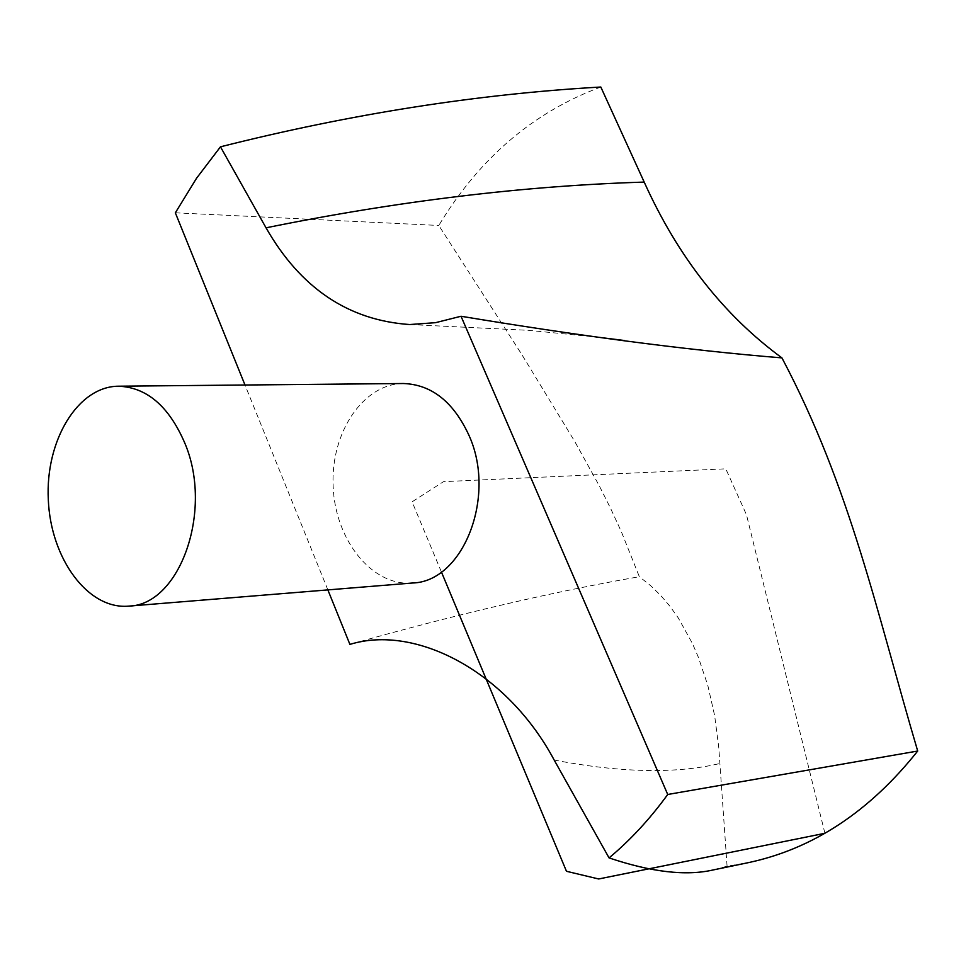 <?xml version="1.0" encoding="UTF-8"?>
<svg xmlns="http://www.w3.org/2000/svg" width="966" height="966" viewBox="0 0 966 966"><rect width="100%" height="100%" fill="white"/><g stroke="black" fill="none" stroke-linecap="round" stroke-linejoin="round"><path stroke-width="0.72" stroke-dasharray="4.83 3.62" d="M600.816 87.025C533.401 112.068 479.402 158.219 438.793 225.464L521.423 353.906L574.492 441.027L599.174 485.596L610.621 508.418L621.307 531.602L639.347 576.702C551.924 592.001 455.445 614.557 349.909 644.394M714.043 869.774L727.072 866.164L747.756 862.771M727.072 866.164L718.74 747.177L714.635 715.589L707.837 685.522L698.273 657.037L692.417 643.441L678.325 617.999L669.993 606.334L660.756 595.503L650.553 585.601L639.347 576.702M403.39 383.514C363.035 383.671 330.396 432.949 333.161 486.659C335.274 540.392 372.248 586.519 412.446 583.005M327.86 589.9L245.002 385.011M175.341 212.81L438.793 225.464M824.904 833.296L746.477 514.757L725.78 468.824L443.527 481.648L412.096 501.825L441.426 572.005M554.182 760.061C620.703 772.776 675.91 773.935 719.779 763.526M409.705 324.54L528.619 330.336L597.35 337.122"/><path stroke-width="1.45" d="M461.024 316.256L435.509 322.68L409.705 324.54C348.376 320.35 300.486 288.11 266.036 227.819L220.465 146.82C350.634 113.988 477.421 94.052 600.816 87.025L644.201 182.091C677.806 256.594 723.715 315.194 781.941 357.891C732.94 353.918 680.318 348.195 624.048 340.744C573.043 333.982 518.706 325.82 461.024 316.256L667.723 794.487L917.7 751.029C876.766 612.879 850.853 488.168 781.941 357.891M327.86 589.9L349.909 644.394C415.513 624.072 506.848 671.358 554.182 760.061L609.063 857.905C651.374 872.129 686.029 876.162 713.029 869.98L747.756 862.771C812.672 849.114 869.328 811.875 917.7 751.029M128.502 606.141L412.446 583.005C463.306 581.894 497.031 495.896 468.739 434.845C453.211 401.627 431.428 384.516 403.39 383.514L118.504 386.207C77.823 386.364 45.281 440.532 48.3 499.591C50.643 558.674 87.954 609.679 128.502 606.141C179.809 605.38 213.679 510.531 184.76 442.971C168.881 406.239 146.796 387.318 118.504 386.207M220.465 146.82L196.521 178.287L175.341 212.81L245.002 385.011M609.063 857.905C630.351 840.154 649.901 819.023 667.723 794.487M713.029 869.98L714.043 869.774M441.426 572.005L566.474 871.284L598.654 878.975L824.904 833.296M266.036 227.819C397.895 201.049 523.946 185.81 644.201 182.091M597.35 337.122L624.314 340.503"/></g></svg>
